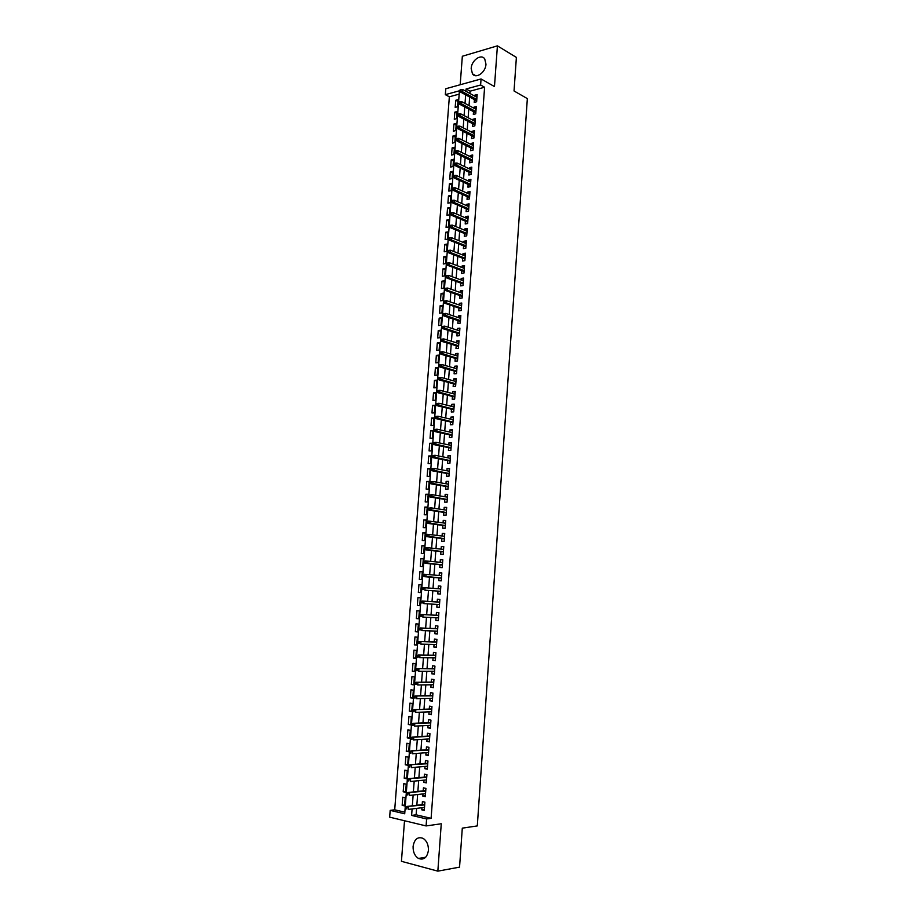 <?xml version="1.0" encoding="UTF-8"?>
<svg xmlns="http://www.w3.org/2000/svg" width="917" height="917" viewBox="0 0 917 917"><rect width="100%" height="100%" fill="white"/><g stroke="black" fill="none" stroke-linecap="round" stroke-linejoin="round"><path stroke-width="1.38" d="M471.178 68.466L472.45 73.83C475.934 79.252 485.678 72.409 485.976 64.224L484.738 58.917C481.207 53.392 471.464 60.327 471.178 68.466M413.097 846.414C412.959 851.973 414.748 855.985 418.473 858.45C423.826 860.352 427.15 857.647 428.422 850.357C428.548 844.855 426.795 840.866 423.15 838.402C417.739 836.419 414.381 839.089 413.097 846.414M459.176 94.13L449.353 96.789L445.33 94.646L445.788 88.743L481.058 78.954L480.623 85.006L466.111 88.972L465.928 91.299M404.512 820.738L401.44 861.315L437.845 871.15L459.555 867.138L462.294 828.143L477.298 825.919L527.344 98.612L514.036 90.966L516.386 57.404L497.415 45.85L462.34 56.258L460.185 84.754M416.605 808.381L416.123 814.823L431.105 818.342L426.611 818.95L426.096 825.93L389.656 817.162L390.183 810.364L404.718 813.792L459.428 90.794L445.33 94.646M449.353 96.789L394.711 809.814L390.183 810.364M474.421 99.609L474.215 102.395L476.634 101.764L477.161 94.554L474.754 95.196L474.685 96.09M473.527 111.633L473.321 114.419L475.74 113.811L476.278 106.578L473.86 107.209L473.791 108.149M472.633 123.692L472.427 126.477L474.846 125.881L475.384 118.637L472.966 119.244L472.897 120.23M471.739 135.773L471.533 138.559L473.951 137.986L474.49 130.718L472.072 131.303L471.991 132.335M470.845 147.889L470.639 150.675L473.057 150.113L473.596 142.834L471.178 143.396L471.097 144.473M469.94 160.028L469.733 162.813L472.163 162.275L472.702 154.973L470.272 155.523L470.192 156.647M469.046 172.201L468.839 174.987L471.258 174.471L471.797 167.146L469.378 167.673L469.286 168.843M468.14 184.397L467.934 187.183L470.352 186.69L470.902 179.354L468.472 179.858L468.381 181.073M467.234 196.639L467.028 199.413L469.447 198.943L469.997 191.584L467.567 192.077L467.475 193.327M466.317 208.893L466.111 211.678L468.541 211.219L469.091 203.849L466.661 204.319L466.57 205.614M465.412 221.18L465.206 223.966L467.636 223.53L468.186 216.137L465.756 216.595L465.653 217.937M464.495 233.503L464.289 236.288L466.719 235.864L467.269 228.459L464.839 228.895L464.736 230.282M463.589 245.859L463.383 248.633L465.813 248.243L466.363 240.816L463.922 241.228L463.819 242.661M462.661 258.239L462.466 261.024L464.896 260.646L465.446 253.195L463.016 253.585L462.902 255.064M461.744 270.653L461.538 273.426L463.979 273.071L464.529 265.609L462.088 265.976L461.985 267.512M460.827 283.089L460.621 285.875L463.051 285.531L463.612 278.057L461.171 278.401L461.056 279.983M459.898 295.561L459.692 298.346L462.134 298.025L462.684 290.529L460.254 290.861L460.128 292.477M458.97 308.066L458.764 310.84L461.205 310.554L461.767 303.034L459.325 303.344L459.199 305.006M458.042 320.595L457.835 323.38L460.277 323.105L460.838 315.563L458.397 315.861L458.271 317.569M457.113 333.158L456.907 335.943L459.348 335.691L459.91 328.137L457.468 328.401L457.331 330.166M456.185 345.755L455.978 348.54L458.42 348.311L458.981 340.734L456.54 340.975L456.402 342.786M455.245 358.387L455.038 361.16L457.48 360.954L458.042 353.366L455.6 353.584L455.462 355.441M454.305 371.041L454.098 373.827L456.551 373.632L457.113 366.021L454.66 366.227L454.523 368.13M453.365 383.73L453.158 386.515L455.611 386.344L456.173 378.71L453.72 378.893L453.583 380.853M452.425 396.453L452.219 399.227L454.672 399.09L455.233 391.433L452.78 391.593L452.631 393.599M451.485 409.2L451.279 411.985L453.72 411.859L454.293 404.191L451.84 404.328L451.691 406.38M450.534 421.992L450.327 424.766L452.78 424.663L453.342 416.971L450.9 417.097L450.74 419.195M449.582 434.807L449.376 437.581L451.829 437.501L452.402 429.798L449.949 429.89L449.788 432.045M448.631 447.656L448.424 450.43L450.877 450.373L451.451 442.647L448.998 442.716L448.837 444.917M447.679 460.529L447.473 463.314L449.926 463.268L450.499 455.531L448.046 455.577L447.874 457.835M446.717 473.447L446.51 476.221L448.975 476.21L449.548 468.438L447.083 468.472L446.911 470.776M445.765 486.388L445.559 489.162L448.012 489.174L448.585 481.391L446.132 481.402L445.96 483.752M444.802 499.364L444.596 502.149L447.049 502.172L447.634 494.366L445.169 494.355L444.997 496.762M443.839 512.374L443.633 515.148L446.086 515.205L446.671 507.376L444.206 507.342L444.023 509.795M442.865 525.418L442.659 528.192L445.123 528.272L445.708 520.42L443.243 520.363L443.06 522.873M441.902 538.497L441.696 541.271L444.16 541.362L444.734 533.499L442.269 533.419L442.086 535.975M440.928 551.598L440.722 554.372L443.186 554.498L443.771 546.612L441.306 546.509L441.111 549.123M439.954 564.746L439.747 567.52L442.212 567.657L442.796 559.76L440.332 559.634L440.137 562.293M438.979 577.916L438.773 580.69L441.237 580.851L441.822 572.93L439.358 572.781L439.151 575.498M437.994 591.121L437.799 593.895L440.263 594.09L440.848 586.146L438.383 585.974L438.177 588.737M437.019 604.406L436.813 607.134L439.289 607.352L439.873 599.386L437.398 599.191L437.191 601.976M436.033 617.714L435.827 620.408L438.303 620.649L438.888 612.659L436.423 612.441L436.217 615.25M435.036 631.068L434.841 633.716L437.317 633.979L437.913 625.979L435.437 625.738L435.231 628.546M434.05 644.445L433.856 647.058L436.332 647.345L436.928 639.321L434.452 639.057L434.234 641.889M433.053 657.856L432.858 660.435L435.334 660.744L435.93 652.698L433.454 652.411L433.248 655.254M432.056 671.313L431.873 673.846L434.349 674.178L434.945 666.109L432.469 665.799L432.251 668.653M431.059 684.793L430.875 687.292L433.351 687.647L433.947 679.554L431.471 679.222L431.254 682.099M430.062 698.307L429.878 700.771L432.354 701.15L432.95 693.046L430.474 692.679L430.256 695.567M429.053 711.867L428.869 714.286L431.357 714.687L431.953 706.56L429.477 706.17L429.259 709.07M428.044 725.45L427.872 727.834L430.348 728.258L430.956 720.109L428.468 719.696L428.25 722.619M427.035 739.079L426.863 741.406L429.351 741.864L429.947 733.692L427.471 733.256L427.253 736.191M426.027 752.731L425.855 755.023L428.342 755.505L428.95 747.309L426.462 746.851L426.245 749.808M425.007 766.429L424.846 768.675L427.333 769.18L427.941 760.972L425.454 760.48L425.224 763.448M423.986 780.149L423.826 782.361L426.313 782.889L426.921 774.659L424.433 774.154L424.216 777.135M422.966 793.916L422.806 796.094L425.305 796.632L425.912 788.379L423.425 787.852L423.195 790.844M404.649 805.034L402.162 805.332L402.781 797.194L405.199 797.733L404.58 805.894L402.162 805.332M405.669 791.509L403.193 791.772L403.801 783.657L406.231 784.173L405.612 792.311L403.193 791.772M406.69 778.006L404.214 778.246L404.833 770.142L407.251 770.647L406.632 778.751L404.214 778.246M407.71 764.549L405.245 764.755L405.853 756.674L408.271 757.144L407.664 765.236L405.245 764.755M408.73 751.115L406.265 751.298L406.873 743.24L409.291 743.687L408.684 751.757L406.265 751.298M409.75 737.726L407.286 737.876L407.893 729.84L410.312 730.264L409.704 738.311L407.286 737.876M410.759 724.361L408.306 724.487L408.913 716.464L411.32 716.865L410.713 724.9L408.306 724.487M411.767 711.042L409.314 711.133L409.922 703.133L412.341 703.511L411.733 711.523L409.314 711.133M412.776 697.745L410.323 697.803L410.931 689.825L413.349 690.18L412.742 698.169L410.323 697.803M413.773 684.483L411.332 684.518L411.939 676.563L414.358 676.895L413.75 684.861L411.332 684.518M414.782 671.267L412.341 671.267L412.948 663.323L415.355 663.633L414.759 671.588L412.341 671.267M415.779 658.074L413.349 658.039L413.945 650.119L416.364 650.405L415.756 658.337L413.349 658.039M416.776 644.903L414.346 644.857L414.954 636.96L417.361 637.212L416.754 645.121L414.346 644.857M417.774 631.779L415.355 631.698L415.951 623.824L418.358 624.053L417.762 631.951L415.355 631.698M418.76 618.688L416.352 618.574L416.948 610.711L419.344 610.928L418.748 618.803L416.352 618.574M419.745 605.621L417.338 605.484L417.934 597.643L420.341 597.838L419.745 605.69L417.338 605.484M418.931 584.61L421.327 584.771L420.743 592.611L418.335 592.428L418.931 584.61L421.327 584.794M422.313 571.818L419.917 571.6L419.321 579.406L421.728 579.555L422.313 571.75L419.917 571.6M423.287 558.866L420.903 558.625L420.307 566.408L422.714 566.546L423.299 558.751L420.903 558.625M424.273 545.959L421.889 545.684L421.293 553.444L423.7 553.559L424.284 545.787L421.889 545.684M425.247 533.075L422.863 532.777L422.278 540.514L424.674 540.617L425.259 532.857L422.863 532.777M426.222 520.226L423.849 519.905L423.253 527.619L425.648 527.699L426.245 519.962L423.849 519.905M427.184 507.41L424.823 507.055L424.239 514.758L426.634 514.804L427.219 507.09L424.823 507.055M428.159 494.618L425.797 494.24L425.213 501.931L427.609 501.954L428.182 494.252L425.797 494.24M429.122 481.872L426.76 481.459L426.176 489.128L428.571 489.128L429.156 481.448L426.76 481.459M430.084 469.149L427.735 468.713L427.15 476.359L429.546 476.336L430.119 468.679L427.735 468.713M431.047 456.448L428.697 455.99L428.124 463.624L430.509 463.578L431.093 455.944L428.697 455.99M432.01 443.794L429.66 443.301L429.087 450.912L431.471 450.855L432.056 443.232L429.66 443.301M432.962 431.162L430.623 430.646L430.05 438.234L432.434 438.154L433.007 430.554L430.623 430.646M433.924 418.565L431.586 418.026L431.013 425.591L433.397 425.488L433.97 417.911L431.586 418.026M434.876 405.99L432.537 405.429L431.964 412.982L434.349 412.856L434.922 405.291L432.537 405.429M435.816 393.45L433.5 392.866L432.927 400.397L435.311 400.248L435.873 392.705L433.5 392.866M436.767 380.945L434.452 380.326L433.879 387.845L436.263 387.685L436.824 380.154L434.452 380.326M437.718 368.474L435.392 367.832L434.83 375.328L437.203 375.145L437.776 367.625L435.392 367.832M438.658 356.025L436.343 355.349L435.781 362.834L438.154 362.628L438.727 355.131L436.343 355.349M439.598 343.611L437.294 342.912L436.721 350.374L439.105 350.145L439.667 342.671L437.294 342.912M440.538 331.22L438.234 330.498L437.673 337.949L440.045 337.697L440.607 330.246L438.234 330.498M441.467 318.864L439.174 318.119L438.613 325.546L440.985 325.283L441.547 317.844L439.174 318.119M442.407 306.542L440.114 305.774L439.552 313.178L441.925 312.892L442.487 305.464L440.114 305.774M443.335 294.242L441.043 293.451L440.481 300.833L442.865 300.524L443.415 293.131L441.043 293.451M444.264 281.978L441.983 281.152L441.421 288.523L443.794 288.202L444.355 280.82L441.983 281.152M445.192 269.736L442.911 268.899L442.349 276.246L444.722 275.902L445.284 268.532L442.911 268.899M446.12 257.528L443.839 256.657L443.289 263.993L445.651 263.626L446.212 256.279L443.839 256.657M447.038 245.355L444.768 244.461L444.218 251.774L446.579 251.384L447.141 244.06L444.768 244.461M447.954 233.205L445.696 232.288L445.135 239.589L447.507 239.177L448.058 231.863L445.696 232.288M448.872 221.089L446.613 220.137L446.063 227.427L448.424 226.992L448.986 219.702L446.613 220.137M449.788 208.996L447.542 208.021L446.98 215.289L449.353 214.842L449.903 207.563L447.542 208.021M450.705 196.937L448.459 195.94L447.909 203.184L450.27 202.726L450.82 195.459L448.459 195.94M451.623 184.902L449.376 183.881L448.826 191.114L451.187 190.633L451.737 183.389L449.376 183.881M452.528 172.9L450.281 171.857L449.743 179.067L452.092 178.563L452.643 171.341L450.281 171.857M453.434 160.922L451.198 159.856L450.648 167.054L453.009 166.527L453.56 159.317L451.198 159.856M454.339 148.967L452.104 147.878L451.565 155.065L453.915 154.514L454.465 147.328L452.104 147.878M455.245 137.057L453.009 135.945L452.471 143.098L454.821 142.536L455.371 135.372L453.009 135.945M456.139 125.159L453.915 124.024L453.376 131.177L455.726 130.592L456.276 123.44L453.915 124.024M457.044 113.295L454.821 112.138L454.282 119.267L456.632 118.671L457.17 111.53L454.821 112.138M394.711 809.814L404.844 812.187M420.743 592.611L418.335 592.428M457.537 106.773L458.076 99.655L455.726 100.285L455.187 107.392L457.537 106.773M431.105 818.342L484.6 87.241L470.112 91.173L469.928 93.488M469.664 97.03L469.034 105.593M468.77 109.1L468.128 117.731M467.865 121.204L467.223 129.893M466.959 133.343L466.306 142.078M466.054 145.505L465.4 154.297M465.148 157.701L464.483 166.55M464.231 169.932L463.566 178.838M463.314 182.185L462.649 191.149M462.397 194.461L461.732 203.482M461.48 206.784L460.804 215.862M460.563 219.129L459.875 228.264M459.635 231.497L458.947 240.69M458.718 243.899L458.019 253.161M457.789 256.336L457.09 265.655M456.861 268.807L456.162 278.172M455.921 281.301L455.222 290.735M454.992 293.83L454.282 303.321M454.053 306.393L453.342 315.941M453.113 318.978L452.39 328.584M452.173 331.599L451.451 341.273M451.233 344.253L450.499 353.985M450.281 356.931L449.548 366.731M449.33 369.654L448.596 379.5M448.379 382.4L447.645 392.316M447.427 395.17L446.682 405.154M446.476 407.985L445.719 418.026M445.513 420.823L444.756 430.933M444.55 433.695L443.794 443.862M443.587 446.602L442.831 456.838M442.624 459.543L441.856 469.836M441.662 472.519L440.882 482.869M440.687 485.517L439.908 495.937M439.713 498.561L438.934 509.038M438.739 511.629L437.959 522.174M437.764 524.73L436.973 535.345M436.779 537.866L435.988 548.549M435.804 551.037L435.002 561.777M434.818 564.242L434.005 575.051M433.833 577.481L433.019 588.347M432.835 590.743L432.022 601.655M431.838 604.085L431.036 614.986M430.841 617.462L430.039 628.351M429.844 630.873L429.03 641.751M428.847 644.319L428.033 655.185M427.838 657.798L427.024 668.653M426.829 671.313L426.015 682.156M425.82 684.861L425.007 695.694M424.8 698.445L423.998 709.265M423.792 712.062L422.978 722.871M422.771 725.714L421.969 736.511M421.751 739.4L420.949 750.186M420.731 753.132L419.917 763.895M419.699 766.887L418.897 777.65M418.668 780.688L417.865 791.428M417.636 794.512L416.834 805.252M421.946 807.717L421.786 809.849L424.284 810.422L424.892 802.146L422.405 801.584L422.175 804.599M481.058 78.954L494.469 86.565L497.415 45.85M484.6 87.241L480.623 85.006M437.845 871.15L441.26 823.775L426.096 825.93M412.1 808.943L411.607 815.419L426.611 818.95M465.664 94.852L465.022 103.449M464.759 106.968L464.105 115.622M463.842 119.118L463.188 127.83M462.936 131.291L462.271 140.06M462.019 143.511L461.354 152.325M461.102 155.741L460.426 164.624M460.174 168.017L459.509 176.947M459.257 180.305L458.58 189.303M458.328 192.639L457.652 201.694M457.4 204.995L456.723 214.108M456.471 217.386L455.783 226.556M455.543 229.812L454.843 239.039M454.603 242.26L453.915 251.545M453.674 254.743L452.975 264.085M452.734 267.248L452.024 276.659M451.794 279.8L451.084 289.256M450.843 292.374L450.132 301.899M449.903 304.971L449.181 314.565M448.952 317.614L448.23 327.254M448 330.28L447.278 339.989M447.049 342.981L446.315 352.747M446.098 355.716L445.364 365.539M445.135 368.474L444.401 378.366M444.183 381.266L443.427 391.227M443.22 394.092L442.464 404.11M442.258 406.953L441.501 417.029M441.283 419.848L440.527 429.993M440.32 432.767L439.552 442.98M439.346 445.731L438.578 455.99M438.372 458.718L437.592 469.046M437.398 471.739L436.618 482.136M436.412 484.795L435.632 495.249M435.426 497.885L434.647 508.408M434.452 510.998L433.649 521.59M433.454 524.157L432.664 534.806M432.469 537.339L431.666 548.057M431.483 550.567L430.669 561.342M430.486 563.817L429.672 574.672M429.488 577.102L428.675 588.026M428.491 590.433L427.666 601.38M427.482 603.822L426.669 614.757M426.474 617.256L425.66 628.179M425.465 630.713L424.651 641.636M424.456 644.215L423.631 655.116M423.436 657.753L422.622 668.642M422.416 671.313L421.602 682.202M421.396 684.919L420.582 695.797M420.376 698.559L419.562 709.414M419.356 712.234L418.542 723.077M418.324 725.943L417.51 736.775M417.292 739.687L416.478 750.507M416.261 753.465L415.447 764.274M415.218 767.277L414.415 778.086M414.186 781.135L413.372 791.921M413.143 795.016L412.329 805.802M416.123 814.823L411.607 815.419M470.112 91.173L466.111 88.972M424.353 809.516L421.786 809.849M457.938 101.466L455.726 100.285M425.362 795.796L422.806 796.094M426.371 782.109L423.826 782.361M427.379 768.457L424.846 768.675M428.388 754.829L425.855 755.023M429.397 741.245L426.863 741.406M430.394 727.697L427.872 727.834M431.391 714.183L428.869 714.286M432.388 700.703L429.878 700.771M433.386 687.257L430.875 687.292M434.371 673.835L431.873 673.846M435.357 660.458L432.858 660.435M436.343 647.115L433.856 647.058M437.329 633.807L434.841 633.716M438.315 620.522L435.827 620.408M439.289 607.283L436.813 607.134M440.263 594.078L437.799 593.895M440.848 586.158L438.383 585.974M441.822 573.01L439.358 572.781M442.785 559.886L440.332 559.634M443.759 546.784L441.306 546.509M444.722 533.728L442.269 533.419M445.685 520.707L443.243 520.363M446.648 507.709L444.206 507.342M447.599 494.756L445.169 494.355M448.551 481.826L446.132 481.402M449.513 468.931L447.083 468.472M450.453 456.058L448.046 455.577M451.405 443.232L448.998 442.716M452.356 430.428L449.949 429.89M453.296 417.659L450.9 417.097M454.236 404.924L451.84 404.328M455.176 392.224L452.78 391.593M456.116 379.546L453.72 378.893M457.044 366.903L454.66 366.227M457.973 354.294L455.6 353.584M458.901 341.709L456.54 340.975M459.83 329.157L457.468 328.401M460.758 316.64L458.397 315.861M461.675 304.157L459.325 303.344M462.604 291.698L460.254 290.861M463.521 279.272L461.171 278.401M464.438 266.87L462.088 265.976M465.343 254.502L463.016 253.585M466.26 242.168L463.922 241.228M467.166 229.858L464.839 228.895M468.071 217.581L465.756 216.595M468.977 205.339L466.661 204.319M469.882 193.12L467.567 192.077M470.776 180.936L468.472 179.858M471.682 168.774L469.378 167.673M472.576 156.647L470.272 155.523M473.47 144.554L471.178 143.396M474.364 132.484L472.072 131.303M475.247 120.436L472.966 119.244M476.141 108.424L473.86 107.209M477.023 96.445L474.754 95.196M424.731 804.289L406.724 806.479L424.686 804.92M406.873 807.51L405.876 807.281L405.772 808.679L406.77 808.909L406.873 807.51L408.523 806.891L408.329 809.413L424.502 807.396M406.77 808.909L405.772 808.679M406.724 806.479L405.876 807.281M425.752 790.569L407.778 792.54L425.706 791.153M407.939 793.537L406.93 793.308L406.827 794.707L407.824 794.924L407.939 793.537L409.578 792.93L409.383 795.44L425.522 793.629M407.824 794.924L406.827 794.707M407.778 792.54L406.93 793.308M426.76 776.882L408.822 778.625L426.726 777.433M408.982 779.588L407.985 779.381L407.882 780.768L408.879 780.986L408.982 779.588L410.621 779.003L410.438 781.502L426.543 779.897M408.879 780.986L407.882 780.768M408.822 778.625L407.985 779.381M427.769 763.231L409.876 764.755L427.735 763.746M410.037 765.684L409.039 765.489L408.936 766.876L409.933 767.071L410.037 765.684L411.664 765.11L411.481 767.609L427.551 766.199M409.933 767.071L408.936 766.876M409.876 764.755L409.039 765.489M428.778 749.625L410.919 750.908L428.743 750.083M411.08 751.814L410.082 751.631L409.979 753.017L410.976 753.201L411.08 751.814L412.719 751.252L412.524 753.74L428.56 752.536M410.976 753.201L409.979 753.017M410.919 750.908L410.082 751.631M429.775 736.042L411.962 737.108L429.752 736.466M412.123 737.99L411.125 737.807L411.022 739.182L412.02 739.366L412.123 737.99L413.75 737.428L413.567 739.916L429.569 738.919M412.02 739.366L411.022 739.182M411.962 737.108L411.125 737.807M430.784 722.493L413.005 723.341L430.749 722.883M413.166 724.189L412.169 724.017L412.065 725.393L413.063 725.565L413.166 724.189L414.793 723.651L414.61 726.126L430.566 725.324M413.063 725.565L412.065 725.393M413.005 723.341L412.169 724.017M431.781 708.99L414.037 709.609L431.747 709.334M414.209 710.423L413.212 710.262L413.108 711.638L414.106 711.798L414.209 710.423L415.825 709.896L415.642 712.371L431.575 711.764M414.106 711.798L413.108 711.638M414.037 709.609L413.212 710.262M432.767 695.51L415.069 695.923L432.744 695.82M415.241 696.702L414.255 696.553L414.152 697.917L415.137 698.078L415.241 696.702L416.868 696.186L416.673 698.651L432.572 698.25M415.137 698.078L414.152 697.917M415.069 695.923L414.255 696.553M433.764 682.065L416.1 682.259L433.741 682.34M416.284 683.016L415.286 682.878L415.183 684.242L416.18 684.38L416.284 683.016L417.9 682.512L417.705 684.965L433.569 684.758M416.18 684.38L415.183 684.242M416.1 682.259L415.286 682.878M434.75 668.665L417.132 668.631L434.738 668.894M417.315 669.364L416.318 669.227L416.215 670.591L417.212 670.717L417.315 669.364L418.92 668.871L418.737 671.324L434.555 671.301M417.212 670.717L416.215 670.591M417.132 668.631L416.318 669.227M435.747 655.288L418.163 655.047L435.724 655.472M418.335 655.735L417.35 655.621L417.246 656.985L418.232 657.099L418.335 655.735L419.952 655.265L419.768 657.707L435.552 657.89M418.232 657.099L417.246 656.985M418.163 655.047L417.35 655.621M436.733 641.946L419.184 641.487L436.721 642.095M419.367 642.152L418.37 642.049L418.267 643.402L419.264 643.516L419.367 642.152L420.972 641.682L420.788 644.124L436.538 644.502M419.264 643.516L418.267 643.402M419.184 641.487L418.37 642.049M437.707 628.649L420.204 627.973L437.707 628.753M420.387 628.603L419.39 628.512L419.298 629.864L420.284 629.956L420.387 628.603L421.992 628.156L421.809 630.587L437.524 631.148M420.284 629.956L419.298 629.864M420.204 627.973L419.39 628.512M438.693 615.376L421.224 614.482L438.681 615.445M421.407 615.089L420.422 614.998L420.318 616.35L421.304 616.442L421.407 615.089L423.012 614.654L422.829 617.072L438.509 617.84M421.304 616.442L420.318 616.35M421.224 614.482L420.422 614.998M439.667 602.137L422.244 601.036L439.667 602.171M422.428 601.609L421.43 601.529L421.327 602.882L422.324 602.962L422.428 601.609L424.021 601.185L423.837 603.604L439.495 604.555M422.324 602.962L421.327 602.882M422.244 601.036L421.43 601.529M422.45 588.095L422.347 589.436L423.345 589.516L423.436 588.175L422.45 588.095L423.253 587.625L440.641 588.92M423.436 588.175L425.041 587.751L424.858 590.158L440.469 591.305M423.345 589.516L422.347 589.436M423.459 574.695L423.367 576.036L424.353 576.094L424.456 574.764L423.459 574.695L424.262 574.237L441.616 575.716M424.078 576.644L441.444 578.123L423.367 576.036M424.456 574.764L426.05 574.351L425.866 576.759L424.353 576.094M424.479 561.33L424.376 562.671L425.362 562.717L425.465 561.387L424.479 561.33L425.27 560.895L442.59 562.534M425.465 561.387L427.058 560.986L426.875 563.393L425.087 563.29L442.418 564.987M425.362 562.717L442.418 564.906M424.376 562.671L425.087 563.29M425.477 547.999L425.385 549.329L426.371 549.375L426.474 548.045L425.477 547.999L426.279 547.575L443.564 549.398M426.474 548.045L428.056 547.655L427.872 550.051L426.096 549.971L443.381 551.874M426.371 549.375L443.392 551.759M425.385 549.329L426.096 549.971M426.485 534.703L426.382 536.032L427.379 536.067L427.482 534.737L426.485 534.703L427.276 534.302L444.539 536.285M427.482 534.737L429.064 534.359L428.881 536.754L427.104 536.686L444.344 538.795M427.379 536.067L444.355 538.646M426.382 536.032L427.104 536.686M427.494 521.441L427.391 522.759L428.377 522.793L428.48 521.464L427.494 521.441L428.285 521.051L445.502 523.206M428.48 521.464L430.062 521.097L429.878 523.481L428.101 523.435L445.307 525.75M428.377 522.793L445.33 525.556M427.391 522.759L428.101 523.435M428.491 508.201L428.388 509.531L429.374 509.543L429.477 508.224L428.491 508.201L431.059 507.869L446.464 510.161M429.477 508.224L431.059 507.869L430.875 510.253L429.099 510.219L446.27 512.729M429.374 509.543L446.292 512.511M428.388 509.531L429.099 510.219M429.488 495.008L429.385 496.326L430.371 496.338L430.474 495.02L429.488 495.008L432.056 494.676L447.427 497.152M430.474 495.02L432.056 494.676L431.873 497.048L430.096 497.037L447.232 499.754M430.371 496.338L447.255 499.49M429.385 496.326L430.096 497.037M430.486 481.849L430.382 483.167L431.368 483.156L431.471 481.849L430.486 481.849L433.042 481.517L448.379 484.176M431.471 481.849L433.042 481.517L432.87 483.878L431.093 483.878L448.184 486.801M431.368 483.156L448.207 486.503M430.382 483.167L431.093 483.878M431.471 468.713L431.38 470.031L432.365 470.02L432.469 468.702L431.471 468.713L434.028 468.381L449.341 471.223M432.469 468.702L434.028 468.381L433.856 470.742L432.079 470.765L449.147 473.883M432.365 470.02L449.17 473.55M431.38 470.031L432.079 470.765M432.469 455.623L432.365 456.93L433.351 456.907L433.454 455.6L432.469 455.623L435.025 455.291L450.293 458.305M433.454 455.6L435.025 455.291L434.841 457.652L433.065 457.686L450.098 460.999M433.351 456.907L450.121 460.632M432.365 456.93L433.065 457.686M433.454 442.556L433.351 443.862L434.337 443.828L434.44 442.533L433.454 442.556L435.999 442.235L451.244 445.433M434.44 442.533L435.999 442.235L435.827 444.573L434.05 444.63L451.038 448.149M434.337 443.828L451.072 447.748M433.351 443.862L434.05 444.63M434.44 429.523L434.337 430.83L435.323 430.795L435.426 429.488L434.44 429.523L436.985 429.202L452.196 432.583M435.426 429.488L436.985 429.202L436.813 431.54L435.036 431.609L451.989 435.334M435.323 430.795L452.024 434.887M434.337 430.83L435.036 431.609M435.426 416.524L435.323 417.831L436.309 417.785L436.412 416.478L435.426 416.524L437.971 416.203L453.136 419.757M436.412 416.478L437.971 416.203L437.787 418.542L436.022 418.622L452.929 422.542M436.309 417.785L452.975 422.061M435.323 417.831L436.022 418.622M436.4 403.56L436.309 404.856L437.283 404.81L437.386 403.503L436.4 403.56L438.945 403.239L454.087 406.976M437.386 403.503L438.945 403.239L438.762 405.578L436.996 405.669L453.881 409.784M437.283 404.81L453.915 409.269M436.309 404.856L436.996 405.669M437.386 390.631L437.283 391.926L438.269 391.857L438.36 390.562L437.386 390.631L439.919 390.31L455.027 394.218M438.36 390.562L439.919 390.31L439.736 392.636L437.971 392.751L454.821 397.061M438.269 391.857L454.855 396.511M437.283 391.926L437.971 392.751M438.36 377.735L438.257 379.019L439.243 378.95L439.335 377.655L438.36 377.735L440.894 377.414L455.967 381.495M439.335 377.655L440.894 377.414L440.71 379.73L438.945 379.867L455.749 384.372M439.243 378.95L455.795 383.787M438.257 379.019L438.945 379.867M439.323 364.863L439.232 366.147L440.217 366.066L440.309 364.783L439.323 364.863L441.856 364.553L456.907 368.806M440.309 364.783L441.856 364.553L441.685 366.869L439.919 367.006L456.689 371.706M440.217 366.066L456.735 371.087M439.232 366.147L439.919 367.006M440.298 352.036L440.206 353.309L441.18 353.217L441.283 351.945L440.298 352.036L442.831 351.715L457.835 356.151M441.283 351.945L442.831 351.715L442.647 354.031L440.882 354.191L457.617 359.074M441.18 353.217L457.675 358.421M440.206 353.309L440.882 354.191M441.272 339.233L441.169 340.505L442.154 340.413L442.246 339.13L441.272 339.233L443.794 338.912L458.775 343.52M442.246 339.13L443.794 338.912L443.622 341.216L441.856 341.399L458.557 346.477M442.154 340.413L458.603 345.789M441.169 340.505L441.856 341.399M442.235 326.463L442.132 327.736L443.117 327.621L443.209 326.349L442.235 326.463L444.756 326.143L459.704 330.922M443.209 326.349L444.756 326.143L444.585 328.446L442.819 328.641L459.486 333.914M443.117 327.621L459.532 333.18M442.132 327.736L442.819 328.641M443.198 313.717L443.094 314.99L444.08 314.875L444.172 313.603L443.198 313.717L445.708 313.408L460.632 318.359M444.172 313.603L445.708 313.408L445.536 315.7L443.782 315.907L460.403 321.374M444.08 314.875L460.46 320.618M443.094 314.99L443.782 315.907M445.043 302.151L445.135 300.891L444.16 301.017L444.057 302.278L446.499 302.988L446.671 300.707L461.56 305.82M461.389 308.078L446.499 302.988L444.734 303.218L461.331 308.869M444.057 302.278L444.734 303.218M446.671 300.707L445.135 300.891M445.994 289.474L446.098 288.202L445.112 288.339L445.02 289.6L447.45 290.311L447.622 288.03L462.477 293.314M462.317 295.561L447.45 290.311L445.696 290.551L462.248 296.386M445.02 289.6L445.696 290.551M447.622 288.03L446.098 288.202M446.957 276.819L447.049 275.547L446.075 275.696L445.971 276.957L448.402 277.668L448.573 275.387L463.406 280.843M463.234 283.078L448.402 277.668L446.648 277.92L463.177 283.949M445.971 276.957L446.648 277.92M448.573 275.387L447.049 275.547M447.909 264.188L448 262.927L447.026 263.076L446.934 264.337L449.353 265.047L449.525 262.778L464.323 268.394M464.151 270.63L449.353 265.047L447.599 265.322L464.094 271.524M446.934 264.337L447.599 265.322M449.525 262.778L448 262.927M448.86 251.602L448.952 250.341L447.977 250.501L447.886 251.762L450.304 252.462L450.476 250.203L465.24 255.981M465.068 258.216L450.304 252.462L448.551 252.748L464.999 259.144M447.886 251.762L448.551 252.748M450.476 250.203L448.952 250.341M449.811 239.039L449.903 237.778L448.929 237.95L448.826 239.199L451.256 239.91L451.416 237.652L466.157 243.601M465.985 245.825L451.256 239.91L449.49 240.208L465.916 246.788M448.826 239.199L449.49 240.208M451.416 237.652L449.903 237.778M450.751 226.51L450.843 225.25L449.869 225.433L449.777 226.682L452.196 227.382L452.368 225.135L467.062 231.244M466.902 233.468L452.196 227.382L450.442 227.703L466.822 234.465M449.777 226.682L450.442 227.703M452.368 225.135L450.843 225.25M451.691 214.005L451.794 212.755L450.82 212.939L450.717 214.188L453.136 214.899L453.307 212.652L467.979 218.922M467.808 221.146L453.136 214.899L451.382 215.231L467.739 222.166M450.717 214.188L451.382 215.231M453.307 212.652L451.794 212.755M452.643 201.534L452.734 200.296L451.76 200.491L451.668 201.729L454.075 202.439L454.247 200.193L468.885 206.634M468.725 208.847L454.075 202.439L452.322 202.783L468.644 209.901M451.668 201.729L452.322 202.783M454.247 200.193L452.734 200.296M453.583 189.097L453.674 187.859L452.7 188.065L452.608 189.303L455.015 190.002L455.176 187.767L469.791 194.37M469.63 196.582L455.015 190.002L453.262 190.369L469.55 197.671M452.608 189.303L453.262 190.369M455.176 187.767L453.674 187.859M454.511 176.694L454.603 175.456L453.64 175.663L453.537 176.901L455.944 177.611L456.116 175.376L470.696 182.139M470.524 184.34L455.944 177.611L454.19 177.978L470.444 185.463M453.537 176.901L454.19 177.978M456.116 175.376L454.603 175.456M455.451 164.315L455.543 163.088L454.568 163.306L454.477 164.533L456.884 165.232L457.044 163.02L471.59 169.932M471.43 172.132L456.884 165.232L455.13 165.622L471.349 173.29M454.477 164.533L455.13 165.622M457.044 163.02L455.543 163.088M456.379 151.97L456.471 150.743L455.497 150.961L455.405 152.199L457.812 152.898L457.973 150.686L472.496 157.758M472.335 159.948L457.812 152.898L456.058 153.299L472.244 161.14M455.405 152.199L456.058 153.299M457.973 150.686L456.471 150.743M457.308 139.659L457.4 138.433L456.437 138.662L456.345 139.888L458.741 140.588L458.901 138.375L473.39 145.62M473.229 147.809L458.741 140.588L456.987 141.012L473.138 149.024M456.345 139.888L456.987 141.012M458.901 138.375L457.4 138.433M458.236 127.371L458.328 126.145L457.365 126.386L457.262 127.612L459.658 128.311L459.83 126.11L474.284 133.504M474.123 135.682L459.658 128.311L457.915 128.747L474.032 136.942M457.262 127.612L457.915 128.747M459.83 126.11L458.328 126.145M459.165 115.118L459.257 113.891L458.282 114.144L458.191 115.37L460.586 116.069L460.747 113.868L475.178 121.422M475.017 123.589L460.586 116.069L458.844 116.516L474.926 124.884M458.191 115.37L458.844 116.516M460.747 113.868L459.257 113.891M460.082 102.887L460.185 101.672L459.211 101.925L459.119 103.151L461.503 103.85L461.675 101.649L476.072 109.364M475.912 111.53L461.503 103.85L459.761 104.309L475.808 112.848M459.119 103.151L459.761 104.309M461.675 101.649L460.185 101.672M461.01 90.703L461.102 89.476L460.128 89.74L460.036 90.966L462.42 91.666L462.592 89.465L476.955 97.34M476.794 99.506L462.42 91.666L460.678 92.136L476.691 100.847M460.036 90.966L460.678 92.136M462.592 89.465L461.102 89.476M472.45 73.83L475.797 75.733M418.473 858.45L425.729 857.212"/></g></svg>
